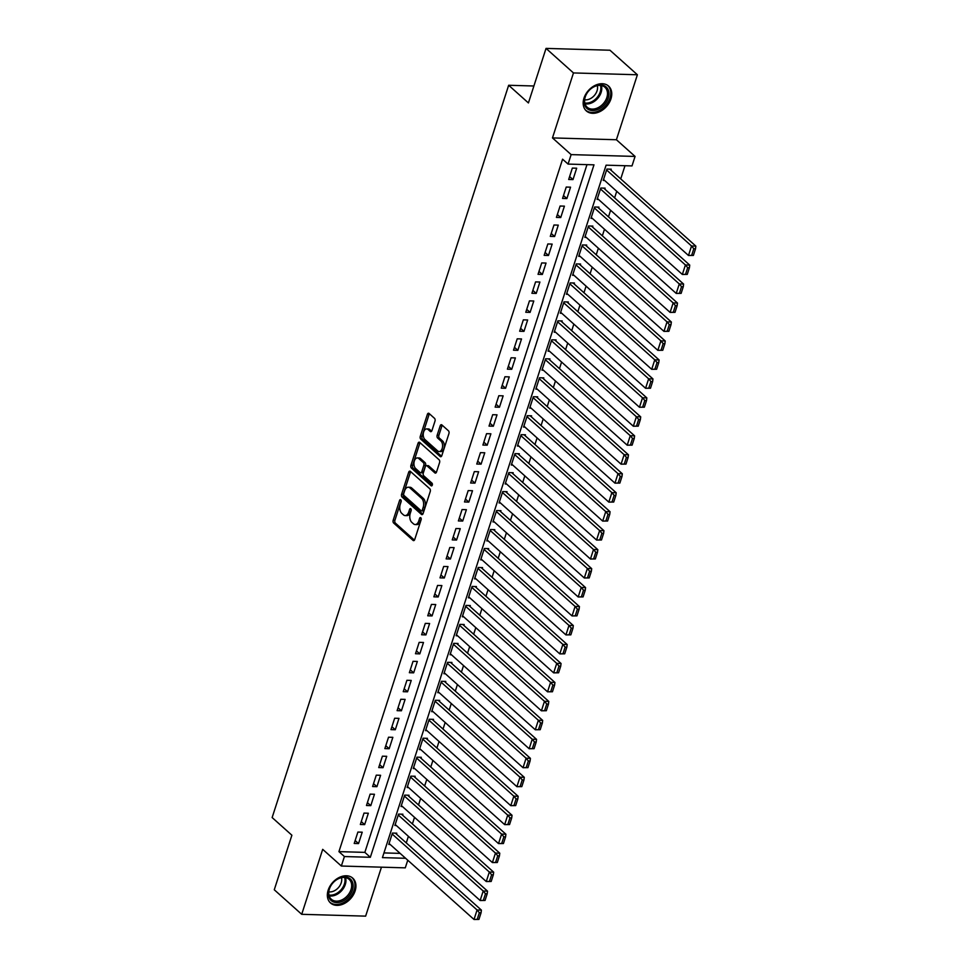 <?xml version="1.0" encoding="UTF-8"?>
<svg xmlns="http://www.w3.org/2000/svg" width="968" height="968" viewBox="0 0 968 968"><rect width="100%" height="100%" fill="white"/><g stroke="black" fill="none" stroke-linecap="round" stroke-linejoin="round"><path stroke-width="1.45" d="M400.752 499.803A1.464 0.859 -88.4 0 0 400.377 499.645A1.464 0.859 -88.4 0 0 399.578 500.432L393.189 520.215A2.093 1.234 -88.4 0 0 393.661 523.047L413.058 540.386A2.093 1.234 -88.4 0 0 413.602 540.628A2.093 1.234 -88.4 0 0 414.74 539.491L421.128 519.707A1.464 0.859 -88.4 0 0 420.79 517.723A1.464 0.859 -88.4 0 0 420.414 517.565A1.464 0.859 -88.4 0 0 419.616 518.352L418.793 520.917A6.715 3.945 -88.4 0 1 415.151 524.547A6.715 3.945 -88.4 0 1 413.421 523.797L411.799 522.345A6.715 3.945 -88.4 0 1 410.275 513.306L411.11 510.741A1.464 0.859 -88.4 0 0 410.771 508.769A1.464 0.859 -88.4 0 0 410.396 508.599A1.464 0.859 -88.4 0 0 409.597 509.398L408.774 511.951A6.715 3.945 -88.4 0 1 405.132 515.581A6.715 3.945 -88.4 0 1 403.402 514.831L401.781 513.391A6.715 3.945 -88.4 0 1 400.268 504.34L401.091 501.787A1.464 0.859 -88.4 0 0 400.752 499.803M583.982 98.131A16.662 12.076 131.8 0 0 586.354 110.933A16.662 12.076 131.8 0 0 599.882 111.61A16.662 12.076 131.8 0 0 610.941 98.905A16.662 12.076 131.8 0 0 608.582 86.092A16.662 12.076 131.8 0 0 595.042 85.426A16.662 12.076 131.8 0 0 583.982 98.131M328.164 890.185A16.662 12.076 131.8 0 0 330.524 902.987A16.662 12.076 131.8 0 0 344.064 903.664A16.662 12.076 131.8 0 0 355.123 890.947A16.662 12.076 131.8 0 0 352.751 878.145A16.662 12.076 131.8 0 0 339.224 877.468A16.662 12.076 131.8 0 0 328.164 890.185M434.983 421.153A2.093 1.234 -88.4 0 0 434.499 418.321L429.066 413.457A2.093 1.234 -88.4 0 0 428.521 413.227A2.093 1.234 -88.4 0 0 427.384 414.352L420.281 436.326A2.093 1.234 -88.4 0 0 420.765 439.157L440.15 456.497A2.093 1.234 -88.4 0 0 440.694 456.739A2.093 1.234 -88.4 0 0 441.831 455.601L448.922 433.628A2.093 1.234 -88.4 0 0 448.45 430.796L441.88 424.928A2.093 1.234 -88.4 0 0 441.335 424.686A2.093 1.234 -88.4 0 0 440.198 425.823L437.161 435.225A2.093 1.234 -88.4 0 0 437.645 438.056L440.9 440.972A5.614 3.303 -88.4 0 1 442.461 447.325A5.614 3.303 -88.4 0 1 439.133 451.56A5.614 3.303 -88.4 0 1 437.681 450.931L424.916 439.508A5.614 3.303 -88.4 0 1 423.355 433.156A5.614 3.303 -88.4 0 1 426.682 428.921A5.614 3.303 -88.4 0 1 428.134 429.55L430.264 431.45A2.093 1.234 -88.4 0 0 430.808 431.68A2.093 1.234 -88.4 0 0 431.946 430.554L434.983 421.153M546.037 48.4L609.961 50.227L637.392 74.766L573.467 72.939L546.037 48.4L528.419 102.947L508.66 85.269L272.141 817.561L291.888 835.227L274.271 889.774L301.714 914.312L322.695 849.335L341.353 866.033L344.414 856.547L338.933 851.634L562.589 159.188L568.071 164.088L571.132 154.614L635.068 156.429L632.007 165.915L606.089 165.177L382.433 857.624L405.616 858.289M573.467 72.939L552.474 137.916L571.132 154.614M410.359 471.368A2.093 1.234 -88.4 0 0 409.815 471.138A2.093 1.234 -88.4 0 0 408.678 472.263L401.587 494.237A2.093 1.234 -88.4 0 0 402.059 497.068L421.443 514.407A2.093 1.234 -88.4 0 0 421.988 514.649A2.093 1.234 -88.4 0 0 423.125 513.512L430.228 491.538A2.093 1.234 -88.4 0 0 429.744 488.719L410.359 471.368M410.94 465.281L418.031 443.308A2.093 1.234 -88.4 0 1 419.168 442.182A2.093 1.234 -88.4 0 1 419.713 442.412L439.097 459.764A2.093 1.234 -88.4 0 1 439.569 462.583L436.532 471.985A2.093 1.234 -88.4 0 1 435.406 473.122A2.093 1.234 -88.4 0 1 434.862 472.892L426.997 465.85A2.093 1.234 -88.4 0 0 426.452 465.62A2.093 1.234 -88.4 0 0 425.315 466.745L423.306 472.989A2.093 1.234 -88.4 0 0 423.778 475.82L431.97 483.141A1.464 0.859 -88.4 0 1 432.369 484.799A1.464 0.859 -88.4 0 1 431.498 485.912A1.464 0.859 -88.4 0 1 431.123 485.742L411.412 468.113A2.093 1.234 -88.4 0 1 410.94 465.281L412.658 465.33L419.761 443.356L418.031 443.308M301.714 914.312L365.638 916.139L381.452 867.171M610.929 170.138L611.231 169.194L606.912 169.061L603.233 180.447L604.649 180.484M604.794 189.111L605.109 188.155L600.789 188.034L597.111 199.42L598.514 199.456M598.672 208.084L598.974 207.128L594.654 207.007L590.976 218.393L592.392 218.429M592.537 227.056L592.852 226.101L588.532 225.98L584.854 237.366L586.269 237.402M586.414 246.017L586.717 245.073L582.397 244.952L578.719 256.339L580.135 256.375M580.292 264.99L580.594 264.046L576.275 263.925L572.596 275.299L574.012 275.348M574.157 283.963L574.46 283.019L570.14 282.898L566.474 294.272L567.877 294.32M568.034 302.936L568.337 301.992L564.017 301.859L560.339 313.245L561.755 313.281M561.9 321.908L562.214 320.952L557.895 320.831L554.216 332.218L555.62 332.254M555.777 340.881L556.08 339.925L551.76 339.804L548.082 351.19L549.497 351.227M549.655 359.854L549.957 358.898L545.637 358.777L541.959 370.163L543.375 370.2M543.52 378.815L543.822 377.871L539.503 377.75L535.836 389.136L537.24 389.172M537.397 397.787L537.7 396.844L533.38 396.723L529.702 408.109L531.117 408.145M531.263 416.76L531.577 415.816L527.257 415.695L523.579 427.069L524.983 427.118M525.14 435.733L525.442 434.789L521.123 434.668L517.444 446.042L518.86 446.091M519.005 454.706L519.32 453.762L515 453.629L511.322 465.015L512.737 465.051M512.883 473.679L513.185 472.723L508.865 472.602L505.199 483.988L506.603 484.024M506.76 492.651L507.063 491.696L502.743 491.575L499.064 502.961L500.48 502.997M500.625 511.624L500.94 510.668L496.62 510.547L492.942 521.933L494.346 521.97M494.503 530.585L494.805 529.641L490.486 529.52L486.807 540.906L488.223 540.943M488.368 549.558L488.683 548.614L484.363 548.493L480.685 559.867L482.1 559.915M482.245 568.531L482.548 567.587L478.228 567.466L474.562 578.84L475.966 578.888M476.123 587.503L476.425 586.56L472.106 586.426L468.427 597.813L469.843 597.861M469.988 606.476L470.303 605.532L465.983 605.399L462.305 616.785L463.708 616.822M463.866 625.449L464.168 624.493L459.848 624.372L456.17 635.758L457.586 635.795M457.731 644.422L458.046 643.466L453.726 643.345L450.047 654.731L451.463 654.767M451.608 663.395L451.911 662.439L447.591 662.318L443.913 673.704L445.328 673.74M445.486 682.355L445.788 681.411L441.469 681.29L437.79 692.677L439.206 692.713M439.351 701.328L439.666 700.384L435.346 700.263L431.667 711.637L433.071 711.686M433.228 720.301L433.531 719.357L429.211 719.236L425.533 730.61L426.949 730.659M427.094 739.274L427.408 738.33L423.089 738.197L419.41 749.583L420.826 749.619M420.971 758.246L421.274 757.291L416.954 757.17L413.276 768.556L414.691 768.592M414.849 777.219L415.151 776.263L410.831 776.142L407.153 787.529L408.569 787.565M408.714 796.192L409.016 795.236L404.697 795.115L401.03 806.501L402.434 806.538M402.591 815.153L402.894 814.209L398.574 814.088L394.896 825.474L396.311 825.51M357.894 832.069L354.215 843.455L358.535 843.576L362.214 832.19L357.894 832.069M364.016 813.096L360.338 824.482L364.658 824.603L368.336 813.229L364.016 813.096M370.139 794.135L366.473 805.509L370.792 805.63L374.459 794.256L370.139 794.135M376.274 775.162L372.595 786.536L376.915 786.669L380.593 775.283L376.274 775.162M382.396 756.19L378.718 767.576L383.038 767.697L386.716 756.31L382.396 756.19M388.531 737.217L384.853 748.603L389.172 748.724L392.851 737.338L388.531 737.217M394.654 718.244L390.975 729.63L395.295 729.751L398.973 718.365L394.654 718.244M400.788 699.271L397.11 710.657L401.43 710.778L405.108 699.392L400.788 699.271M406.911 680.298L403.233 691.684L407.552 691.805L411.231 680.431L406.911 680.298M413.034 661.325L409.355 672.712L413.675 672.833L417.353 661.459L413.034 661.325M419.168 642.365L415.49 653.739L419.809 653.872L423.488 642.486L419.168 642.365M425.291 623.392L421.612 634.766L425.932 634.899L429.611 623.513L425.291 623.392M431.425 604.419L427.747 615.805L432.067 615.926L435.745 604.54L431.425 604.419M437.548 585.446L433.87 596.832L438.189 596.953L441.868 585.567L437.548 585.446M443.671 566.474L440.004 577.86L444.324 577.981L447.99 566.595L443.671 566.474M449.805 547.501L446.127 558.887L450.447 559.008L454.125 547.622L449.805 547.501M455.928 528.528L452.25 539.914L456.569 540.035L460.248 528.661L455.928 528.528M462.063 509.567L458.384 520.941L462.704 521.062L466.382 509.688L462.063 509.567M468.185 490.594L464.507 501.969L468.827 502.102L472.505 490.716L468.185 490.594M474.308 471.622L470.642 483.008L474.961 483.129L478.628 471.743L474.308 471.622M480.443 452.649L476.764 464.035L481.084 464.156L484.762 452.77L480.443 452.649M486.565 433.676L482.887 445.062L487.206 445.183L490.885 433.797L486.565 433.676M492.7 414.703L489.021 426.089L493.341 426.21L497.02 414.824L492.7 414.703M498.822 395.731L495.144 407.117L499.464 407.238L503.142 395.851L498.822 395.731M504.945 376.758L501.279 388.144L505.599 388.265L509.265 376.891L504.945 376.758M511.08 357.797L507.401 369.171L511.721 369.292L515.399 357.918L511.08 357.797M517.202 338.824L513.524 350.198L517.844 350.331L521.522 338.945L517.202 338.824M523.337 319.851L519.659 331.238L523.978 331.358L527.657 319.972L523.337 319.851M529.46 300.879L525.781 312.265L530.101 312.386L533.779 301L529.46 300.879M535.582 281.906L531.916 293.292L536.236 293.413L539.902 282.027L535.582 281.906M541.717 262.933L538.039 274.319L542.358 274.44L546.037 263.054L541.717 262.933M547.84 243.96L544.161 255.346L548.481 255.467L552.159 244.093L547.84 243.96M553.974 224.999L550.296 236.373L554.616 236.494L558.294 225.121L553.974 224.999M560.097 206.027L556.418 217.401L560.738 217.534L564.417 206.148L560.097 206.027M566.232 187.054L562.553 198.428L566.873 198.561L570.551 187.175L566.232 187.054M338.933 851.634L364.851 852.372L586.983 164.633M572.995 179.588L576.674 168.202L572.354 168.081L568.676 179.467L572.995 179.588L569.62 176.563M406.27 842.91L408.399 836.316M412.392 823.937L414.522 817.355M418.527 804.965L420.644 798.382M424.649 785.992L426.779 779.409M430.784 767.019L432.902 760.437M436.907 748.046L439.036 741.464M443.029 729.073L445.159 722.491M449.164 710.101L451.294 703.518M455.287 691.14L457.416 684.558M461.421 672.167L463.539 665.585M467.544 653.194L469.674 646.612M473.667 634.221L475.796 627.639M479.801 615.249L481.931 608.666M485.924 596.276L488.053 589.693M492.059 577.303L494.176 570.721M498.181 558.33L500.311 551.748M504.304 539.37L506.433 532.787M510.439 520.397L512.568 513.814M516.561 501.424L518.691 494.842M522.696 482.451L524.813 475.869M528.818 463.478L530.948 456.896M534.953 444.506L537.071 437.923M541.076 425.533L543.205 418.95M547.198 406.572L549.328 399.978M553.333 387.599L555.451 381.017M559.456 368.626L561.585 362.044M565.59 349.654L567.708 343.071M571.713 330.681L573.842 324.099M577.836 311.708L579.965 305.126M583.97 292.735L586.088 286.153M590.093 273.762L592.222 267.18M596.227 254.802L598.345 248.219M602.35 235.829L604.48 229.247M608.473 216.856L610.602 210.274M614.607 197.883L616.737 191.301M620.73 178.911L624.989 165.722M383.945 852.917L400.135 853.377M396.456 834.126L396.771 833.182L392.451 833.061L388.773 844.435L390.177 844.483M533.888 85.995L508.66 85.269M552.474 137.916L616.41 139.743L637.392 74.766M616.41 139.743L635.068 156.429M407.758 860.201L405.277 867.848L341.353 866.033M344.414 856.547L370.333 857.285L593.989 164.838L568.071 164.088M364.851 852.372L370.333 857.285M358.535 843.576L355.147 840.551M364.658 824.603L361.282 821.578M370.792 805.63L367.404 802.605M376.915 786.669L373.539 783.644M383.038 767.697L379.662 764.672M389.172 748.724L385.784 745.699M395.295 729.751L391.919 726.726M401.43 710.778L398.042 707.753M407.552 691.805L404.176 688.78M413.675 672.833L410.299 669.808M419.809 653.872L416.421 650.835M425.932 634.899L422.556 631.874M432.067 615.926L428.679 612.901M438.189 596.953L434.814 593.928M444.324 577.981L440.936 574.956M450.447 559.008L447.059 555.983M456.569 540.035L453.193 537.01M462.704 521.062L459.316 518.037M468.827 502.102L465.451 499.064M474.961 483.129L471.573 480.104M481.084 464.156L477.696 461.131M487.206 445.183L483.831 442.158M493.341 426.21L489.953 423.185M499.464 407.238L496.088 404.213M505.599 388.265L502.211 385.24M511.721 369.292L508.333 366.267M517.844 350.331L514.468 347.306M523.978 331.358L520.59 328.334M530.101 312.386L526.725 309.361M536.236 293.413L532.848 290.388M542.358 274.44L538.982 271.415M548.481 255.467L545.105 252.442M554.616 236.494L551.228 233.469M560.738 217.534L557.362 214.497M566.873 198.561L563.485 195.536M405.132 515.581L406.863 515.629A6.715 3.945 -88.4 0 0 410.505 511.999L408.774 511.951M411.206 509.809L410.505 511.999M415.151 524.547L416.881 524.596A6.715 3.945 -88.4 0 0 420.523 520.966L418.793 520.917M421.225 518.775L420.523 520.966M401.188 500.855L394.92 520.264A2.093 1.234 -88.4 0 0 395.392 523.095L414.425 540.12M410.71 471.682A2.093 1.234 -88.4 0 0 410.408 472.311L403.305 494.285A2.093 1.234 -88.4 0 0 403.789 497.116L422.822 514.141M403.753 493.547A1.464 0.859 -88.4 0 0 404.079 495.519L421.104 510.741A1.464 0.859 -88.4 0 0 421.479 510.91A1.464 0.859 -88.4 0 0 422.278 510.112L423.149 507.413A6.715 3.945 -88.4 0 0 421.624 498.375L409.996 487.969A6.715 3.945 -88.4 0 0 408.266 487.219A6.715 3.945 -88.4 0 0 404.624 490.836L403.753 493.547M422.834 510.789A1.464 0.859 -88.4 0 0 423.21 510.959A1.464 0.859 -88.4 0 0 424.008 510.16L422.278 510.112M408.266 487.219L409.984 487.267A6.715 3.945 -88.4 0 1 411.727 488.017L423.355 498.423A6.715 3.945 -88.4 0 1 424.879 507.462L424.008 510.16M420.064 442.727A2.093 1.234 -88.4 0 0 419.761 443.356M436.229 472.614L428.727 465.898A2.093 1.234 -88.4 0 0 428.183 465.668L426.452 465.62M432.248 485.258L413.142 468.161L411.412 468.113M418.841 458.554A5.614 3.303 -88.4 0 0 417.389 457.924A5.614 3.303 -88.4 0 0 414.05 462.159A5.614 3.303 -88.4 0 0 415.623 468.512L420.112 472.541A2.093 1.234 -88.4 0 0 420.656 472.771A2.093 1.234 -88.4 0 0 421.794 471.634L423.815 465.402A2.093 1.234 -88.4 0 0 423.331 462.571L418.841 458.554L420.56 458.602A5.614 3.303 -88.4 0 0 419.12 457.973L417.389 457.924M420.656 472.771L422.387 472.82A2.093 1.234 -88.4 0 0 423.524 471.694L421.794 471.634M420.56 458.602L425.061 462.619A2.093 1.234 -88.4 0 1 425.533 465.451L423.524 471.694M412.658 465.33A2.093 1.234 -88.4 0 0 413.142 468.161M426.682 428.921L428.413 428.969A5.614 3.303 -88.4 0 1 429.865 429.598L431.631 431.184M439.133 451.56L440.863 451.608A5.614 3.303 -88.4 0 0 444.191 447.373A5.614 3.303 -88.4 0 0 442.63 441.021L440.9 440.972M442.231 425.242A2.093 1.234 -88.4 0 0 441.928 425.872L438.891 435.273A2.093 1.234 -88.4 0 0 439.363 438.105L442.63 441.021M429.417 413.772A2.093 1.234 -88.4 0 0 429.114 414.401L422.012 436.374A2.093 1.234 -88.4 0 0 422.496 439.206L441.529 456.231M478.918 919.418L481.072 912.776L479.341 912.727L477.2 919.37L478.918 919.418L474.017 919.479L389.075 843.491M392.137 834.005L477.079 909.993L481.399 910.114L395.355 833.145M477.2 919.37L474.017 919.479L477.079 909.993L479.341 912.727M481.072 912.776L481.399 910.114M352.425 890.112A14.423 10.454 -48.2 0 1 336.622 902.587A14.423 10.454 -48.2 0 1 329.096 889.447A14.423 10.454 -48.2 0 1 344.898 876.972A14.423 10.454 -48.2 0 1 352.425 890.112M329.41 888.975A13.358 9.68 131.8 0 0 331.31 899.236A13.358 9.68 131.8 0 0 342.152 899.78A13.358 9.68 131.8 0 0 351.009 889.592A13.358 9.68 131.8 0 0 349.121 879.331A13.358 9.68 131.8 0 0 338.28 878.799A13.358 9.68 131.8 0 0 329.41 888.975M341.486 877.673A10.515 7.623 -48.2 0 1 341.22 882.828A10.515 7.623 -48.2 0 1 328.805 891.843M329.568 901.982A16.565 12.003 131.8 0 0 329.725 902.115A16.565 12.003 131.8 0 0 343.168 902.793A16.565 12.003 131.8 0 0 354.155 890.161A16.565 12.003 131.8 0 0 351.808 877.444A16.565 12.003 131.8 0 0 351.65 877.31M598.841 108.985A14.423 10.454 -48.2 0 1 584.418 103.842A14.423 10.454 -48.2 0 1 594.34 86.479A14.423 10.454 -48.2 0 1 608.751 91.621A14.423 10.454 -48.2 0 1 598.841 108.985M593.953 86.817A13.358 9.68 131.8 0 0 587.14 107.194A13.358 9.68 131.8 0 0 598.127 107.666A13.358 9.68 131.8 0 0 604.939 87.289A13.358 9.68 131.8 0 0 593.953 86.817M597.316 85.62A10.515 7.623 -48.2 0 1 590.19 98.748A10.515 7.623 -48.2 0 1 584.636 99.789M585.543 110.074L585.41 109.953A16.565 12.003 131.8 0 0 585.543 110.074A16.565 12.003 131.8 0 0 599.168 110.654A16.565 12.003 131.8 0 0 607.626 85.39A16.565 12.003 131.8 0 0 607.481 85.257L607.626 85.39M485.053 900.446L487.194 893.803L485.464 893.754L483.322 900.397L485.053 900.446L480.14 900.506L395.21 824.518M398.271 815.032L483.201 891.02L487.521 891.141L401.478 814.173M483.322 900.397L480.14 900.506L483.201 891.02L485.464 893.754M487.194 893.803L487.521 891.141M491.175 881.473L493.329 874.83L491.599 874.782L489.445 881.425L491.175 881.473L486.263 881.533L401.333 805.545M404.394 796.059L489.336 872.047L493.656 872.168L407.613 795.2M489.445 881.425L486.263 881.533L489.336 872.047L491.599 874.782M493.329 874.83L493.656 872.168M497.31 862.5L499.452 855.857L497.721 855.809L495.58 862.452L497.31 862.5L492.397 862.561L407.455 786.573M410.529 777.098L495.459 853.074L499.778 853.195L413.735 776.227M495.58 862.452L492.397 862.561L495.459 853.074L497.721 855.809M499.452 855.857L499.778 853.195M503.433 843.527L505.574 836.896L503.856 836.848L501.702 843.479L503.433 843.527L498.52 843.588L413.59 767.612M416.651 758.125L501.593 834.101L505.913 834.235L419.87 757.254M501.702 843.479L498.52 843.588L501.593 834.101L503.856 836.848M505.574 836.896L505.913 834.235M509.555 824.555L511.709 817.924L509.979 817.875L507.837 824.506L509.555 824.555L504.655 824.615L419.713 748.639M422.774 739.153L507.716 815.141L512.036 815.262L425.993 738.281M507.837 824.506L504.655 824.615L507.716 815.141L509.979 817.875M511.709 817.924L512.036 815.262M515.69 805.594L517.832 798.951L516.101 798.903L513.96 805.545L515.69 805.594L510.777 805.654L425.847 729.666M428.909 720.18L513.839 796.168L518.158 796.289L432.115 719.309M513.96 805.545L510.777 805.654L513.839 796.168L516.101 798.903M517.832 798.951L518.158 796.289M521.812 786.621L523.966 779.978L522.236 779.93L520.094 786.573L521.812 786.621L516.912 786.681L431.97 710.693M435.031 701.207L519.973 777.195L524.293 777.316L438.25 700.348M520.094 786.573L516.912 786.681L519.973 777.195L522.236 779.93M523.966 779.978L524.293 777.316M527.947 767.648L530.089 761.005L528.359 760.957L526.217 767.6L527.947 767.648L523.035 767.709L438.093 691.721M441.166 682.234L526.096 758.222L530.416 758.343L444.373 681.375M526.217 767.6L523.035 767.709L526.096 758.222L528.359 760.957M530.089 761.005L530.416 758.343M534.07 748.675L536.212 742.033L534.493 741.984L532.339 748.627L534.07 748.675L529.157 748.736L444.227 672.748M447.289 663.261L532.231 739.25L536.55 739.37L450.507 662.402M532.339 748.627L529.157 748.736L532.231 739.25L534.493 741.984M536.212 742.033L536.55 739.37M540.204 729.703L542.346 723.06L540.616 723.011L538.474 729.654L540.204 729.703L535.292 729.763L450.35 653.775M453.411 644.289L538.353 720.277L542.673 720.398L456.63 643.43M538.474 729.654L535.292 729.763L538.353 720.277L540.616 723.011M542.346 723.06L542.673 720.398M546.327 710.73L548.469 704.099L546.739 704.038L544.597 710.681L546.327 710.73L541.414 710.79L456.485 634.814M459.546 625.328L544.476 701.304L548.795 701.437L462.752 624.457M544.597 710.681L541.414 710.79L544.476 701.304L546.739 704.038M548.469 704.099L548.795 701.437M552.45 691.757L554.604 685.126L552.873 685.078L550.731 691.709L552.45 691.757L547.549 691.817L462.607 615.842M465.668 606.355L550.611 682.331L554.93 682.464L468.887 605.484M550.731 691.709L547.549 691.817L550.611 682.331L552.873 685.078M554.604 685.126L554.93 682.464M558.584 672.796L560.726 666.153L558.996 666.105L556.854 672.736L558.584 672.796L553.672 672.857L468.73 596.869M471.803 587.382L556.733 663.37L561.053 663.491L475.01 586.511M556.854 672.736L553.672 672.857L556.733 663.37L558.996 666.105M560.726 666.153L561.053 663.491M564.707 653.823L566.849 647.181L565.13 647.132L562.977 653.775L564.707 653.823L559.794 653.884L474.864 577.896M477.926 568.41L562.868 644.398L567.188 644.519L481.144 567.538M562.977 653.775L559.794 653.884L562.868 644.398L565.13 647.132M566.849 647.181L567.188 644.519M570.842 634.851L572.983 628.208L571.253 628.159L569.111 634.802L570.842 634.851L565.929 634.911L480.987 558.923M484.048 549.437L568.99 625.425L573.31 625.546L487.267 548.578M569.111 634.802L565.929 634.911L568.99 625.425L571.253 628.159M572.983 628.208L573.31 625.546M576.964 615.878L579.106 609.235L577.376 609.187L575.234 615.829L576.964 615.878L572.052 615.938L487.122 539.95M490.183 530.464L575.113 606.452L579.433 606.573L493.402 529.605M575.234 615.829L572.052 615.938L575.113 606.452L577.376 609.187M579.106 609.235L579.433 606.573M583.087 596.905L585.241 590.262L583.51 590.214L581.369 596.857L583.087 596.905L578.186 596.966L493.244 520.978M496.306 511.491L581.248 587.479L585.567 587.6L499.524 510.632M581.369 596.857L578.186 596.966L581.248 587.479L583.51 590.214M585.241 590.262L585.567 587.6M589.222 577.932L591.363 571.289L589.633 571.241L587.491 577.884L589.222 577.932L584.309 577.993L499.367 502.005M502.44 492.531L587.37 568.506L591.69 568.627L505.647 491.659M587.491 577.884L584.309 577.993L587.37 568.506L589.633 571.241M591.363 571.289L591.69 568.627M595.344 558.959L597.486 552.329L595.768 552.28L593.614 558.911L595.344 558.959L590.432 559.02L505.502 483.044M508.563 473.558L593.505 549.534L597.825 549.667L511.782 472.686M593.614 558.911L590.432 559.02L593.505 549.534L595.768 552.28M597.486 552.329L597.825 549.667M601.479 539.987L603.621 533.356L601.89 533.308L599.749 539.938L601.479 539.987L596.566 540.047L511.624 464.071M514.686 454.585L599.628 530.573L603.947 530.694L517.904 453.714M599.749 539.938L596.566 540.047L599.628 530.573L601.89 533.308M603.621 533.356L603.947 530.694M607.601 521.026L609.743 514.383L608.013 514.335L605.871 520.978L607.601 521.026L602.689 521.087L517.759 445.099M520.82 435.612L605.75 511.6L610.07 511.721L524.039 434.741M605.871 520.978L602.689 521.087L605.75 511.6L608.013 514.335M609.743 514.383L610.07 511.721M613.724 502.053L615.878 495.41L614.148 495.362L612.006 502.005L613.724 502.053L608.824 502.114L523.882 426.126M526.943 416.639L611.885 492.627L616.205 492.748L530.161 415.78M612.006 502.005L608.824 502.114L611.885 492.627L614.148 495.362M615.878 495.41L616.205 492.748M619.859 483.08L622 476.438L620.27 476.389L618.129 483.032L619.859 483.08L614.946 483.141L530.016 407.153M533.078 397.666L618.007 473.654L622.327 473.776L536.284 396.807M618.129 483.032L614.946 483.141L618.007 473.654L620.27 476.389M622 476.438L622.327 473.776M625.981 464.108L628.123 457.465L626.405 457.416L624.251 464.059L625.981 464.108L621.069 464.168L536.139 388.18M539.2 378.694L624.142 454.682L628.462 454.803L542.419 377.835M624.251 464.059L621.069 464.168L624.142 454.682L626.405 457.416M628.123 457.465L628.462 454.803M632.116 445.135L634.258 438.492L632.528 438.444L630.386 445.086L632.116 445.135L627.203 445.195L542.261 369.207M545.335 359.721L630.265 435.709L634.585 435.83L548.541 358.862M630.386 445.086L627.203 445.195L630.265 435.709L632.528 438.444M634.258 438.492L634.585 435.83M638.239 426.162L640.38 419.531L638.65 419.471L636.508 426.114L638.239 426.162L633.326 426.222L548.396 350.247M551.457 340.76L636.387 416.736L640.707 416.857L554.676 339.889M636.508 426.114L633.326 426.222L636.387 416.736L638.65 419.471M640.38 419.531L640.707 416.857M644.361 407.189L646.515 400.558L644.785 400.51L642.643 407.141L644.361 407.189L639.461 407.25L554.519 331.274M557.58 321.787L642.522 397.763L646.842 397.896L560.799 320.916M642.643 407.141L639.461 407.25L642.522 397.763L644.785 400.51M646.515 400.558L646.842 397.896M650.496 388.228L652.638 381.586L650.907 381.537L648.766 388.168L650.496 388.228L645.583 388.289L560.654 312.301M563.715 302.815L648.645 378.803L652.964 378.924L566.921 301.943M648.766 388.168L645.583 388.289L648.645 378.803L650.907 381.537M652.638 381.586L652.964 378.924M656.619 369.256L658.772 362.613L657.042 362.564L654.888 369.207L656.619 369.256L651.706 369.316L566.776 293.328M569.837 283.842L654.779 359.83L659.099 359.951L573.056 282.971M654.888 369.207L651.706 369.316L654.779 359.83L657.042 362.564M658.772 362.613L659.099 359.951M662.753 350.283L664.895 343.64L663.165 343.592L661.023 350.234L662.753 350.283L657.841 350.343L572.899 274.355M575.972 264.869L660.902 340.857L665.222 340.978L579.179 264.01M661.023 350.234L657.841 350.343L660.902 340.857L663.165 343.592M664.895 343.64L665.222 340.978M668.876 331.31L671.018 324.667L669.299 324.619L667.146 331.262L668.876 331.31L663.963 331.371L579.033 255.383M582.095 245.896L667.037 321.884L671.356 322.005L585.313 245.037M667.146 331.262L663.963 331.371L667.037 321.884L669.299 324.619M671.018 324.667L671.356 322.005M675.011 312.337L677.152 305.694L675.422 305.646L673.28 312.289L675.011 312.337L670.098 312.398L585.156 236.41M588.217 226.923L673.159 302.911L677.479 303.032L591.436 226.064M673.28 312.289L670.098 312.398L673.159 302.911L675.422 305.646M677.152 305.694L677.479 303.032M681.133 293.364L683.275 286.722L681.545 286.673L679.403 293.316L681.133 293.364L676.221 293.425L591.291 217.437M594.352 207.951L679.282 283.939L683.602 284.06L597.558 207.091M679.403 293.316L676.221 293.425L679.282 283.939L681.545 286.673M683.275 286.722L683.602 284.06M687.256 274.392L689.41 267.761L687.679 267.7L685.538 274.343L687.256 274.392L682.355 274.452L597.413 198.476M600.475 188.99L685.417 264.966L689.736 265.099L603.693 188.119M685.538 274.343L682.355 274.452L685.417 264.966L687.679 267.7M689.41 267.761L689.736 265.099M693.39 255.419L695.532 248.788L693.802 248.74L691.66 255.37L693.39 255.419L688.478 255.479L603.536 179.503M606.609 170.017L691.539 245.993L695.859 246.126L609.816 169.146M691.66 255.37L688.478 255.479L691.539 245.993L693.802 248.74M695.532 248.788L695.859 246.126M401.127 500.48L399.578 500.432M421.165 518.4L419.616 518.352M411.146 509.434L409.597 509.398M414.147 540.422L413.058 540.386M395.392 523.095L393.661 523.047M394.92 520.264L393.189 520.215M422.544 514.444L421.443 514.407M403.789 497.116L402.059 497.068M403.305 494.285L401.587 494.237M410.408 472.311L408.678 472.263M424.879 507.462L423.149 507.413M423.355 498.423L421.624 498.375M411.727 488.017L409.996 487.969M435.951 472.916L434.862 472.892M428.727 465.898L426.997 465.85M431.885 485.767L431.123 485.742M425.533 465.451L423.815 465.402M425.061 462.619L423.331 462.571M431.353 431.486L430.264 431.45M429.865 429.598L428.134 429.55M439.363 438.105L437.645 438.056M438.891 435.273L437.161 435.225M441.928 425.872L440.198 425.823M441.251 456.533L440.15 456.497M422.496 439.206L420.765 439.157M422.012 436.374L420.281 436.326M429.114 414.401L427.384 414.352M345.528 877.589A13.358 9.68 -48.2 0 1 345.298 884.486A13.358 9.68 -48.2 0 1 329.18 895.872M328.963 895.025A12.911 9.365 131.8 0 0 344.402 883.99A12.911 9.365 131.8 0 0 344.668 877.468M601.358 85.547A13.358 9.68 -48.2 0 1 592.404 102.547A13.358 9.68 -48.2 0 1 585.011 103.818M584.793 102.983A12.911 9.365 131.8 0 0 591.799 101.725A12.911 9.365 131.8 0 0 600.499 85.426M423.21 510.959L421.479 510.91"/></g></svg>
